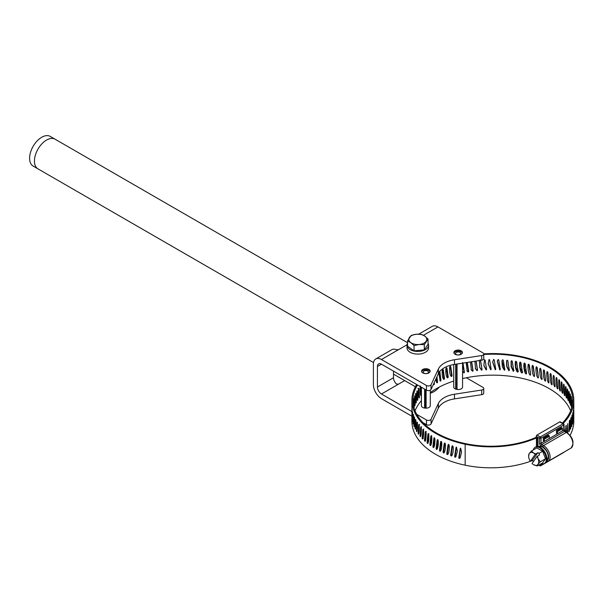 <?xml version="1.0" encoding="UTF-8"?>
<svg xmlns="http://www.w3.org/2000/svg" width="604" height="604" viewBox="0 0 604 604"><rect width="100%" height="100%" fill="white"/><g stroke="black" fill="none" stroke-linecap="round" stroke-linejoin="round"><path stroke-width="0.91" d="M457.039 364.008L457.039 389.489A4.432 2.559 180 0 0 462.566 387.013L462.566 363.155M456.533 354.812L456.669 354.707A2.605 1.502 180 0 1 455.537 353.461A2.605 1.502 180 0 1 458.134 351.958A2.605 1.502 180 0 1 460.739 353.461A2.605 1.502 180 0 1 457.492 354.918L457.47 354.963M456.669 364.069L456.669 389.323M457.001 389.384A2.605 1.502 180 0 1 457.039 389.376A4.266 2.461 0 0 1 455.726 389.044L455.642 389.119A4.432 2.559 180 0 1 453.71 387.013L453.71 364.529M455.642 364.227L455.642 389.119M454.012 353.166A4.152 2.401 180 0 1 458.134 351.067A4.152 2.401 180 0 1 462.256 353.166M449.595 368.1L450.592 368.674M466.333 377.764L482.958 387.36A2.741 1.578 180 0 1 483.759 388.485A2.741 1.578 180 0 1 481.728 390.01L454.487 394.223A22.824 13.182 0 0 0 438.345 403.54L431.045 419.267A2.741 1.578 180 0 1 426.462 419.976L416.775 414.382M411.913 411.581L381.464 393.997A5.708 3.292 60 0 1 377.432 387.013L377.432 366.507A5.708 3.292 60 0 1 378.617 363.895A5.708 3.292 60 0 1 381.464 364.182L426.462 390.161A2.741 1.578 0 0 0 431.045 389.452L438.345 373.725A22.824 13.182 180 0 1 454.487 364.401L481.728 360.188A2.741 1.578 0 0 0 483.759 358.663L483.759 354.004A2.741 1.578 180 0 1 481.728 355.529L481.728 360.188M393.491 371.12L393.491 377.742A5.708 3.292 -120 0 0 396.556 384.031L398.497 384.167L404.703 380.588M430.282 390.192L430.282 405.646A4.432 2.559 180 0 1 426.122 408.198L426.114 408.108A4.266 2.461 0 0 1 424.642 408.01L424.597 408.1A4.432 2.559 180 0 1 421.426 405.646L421.426 387.247M461.154 354.276A4.266 2.461 180 0 1 455.726 354.563A4.266 2.461 180 0 1 453.868 352.532A4.266 2.461 180 0 1 458.134 350.063A4.266 2.461 180 0 1 462.407 352.532A4.266 2.461 180 0 1 461.154 354.276M424.597 389.082L424.597 408.1M425.118 373.544L425.118 373.544A2.605 1.502 180 0 1 423.253 372.102A2.605 1.502 180 0 1 425.858 370.599A2.605 1.502 180 0 1 428.455 372.102A2.605 1.502 180 0 1 426.016 373.597L426.016 373.597M425.118 389.376L425.118 408.077M426.122 389.965L426.122 408.198M426.016 389.897L426.016 408.108M425.118 407.934A2.605 1.502 180 0 1 426.016 407.874M421.728 371.807A4.152 2.401 180 0 1 425.858 369.701A4.152 2.401 180 0 1 429.98 371.807M428.87 372.91A4.266 2.461 180 0 1 424.642 373.529A4.266 2.461 180 0 1 421.584 371.166A4.266 2.461 180 0 1 425.858 368.704A4.266 2.461 180 0 1 430.124 371.166A4.266 2.461 180 0 1 428.87 372.91M439.402 386.998A17.123 9.883 -60 0 1 433.929 391.671A17.123 9.883 -60 0 1 430.282 393.129M445.933 369.021A17.123 9.883 -60 0 1 445.85 373.197M30.389 162.74A17.123 9.883 -60 0 1 35.13 143.307A17.123 9.883 -60 0 1 50.26 136.421L55.107 139.214A17.123 9.883 -60 0 0 46.546 140.06A17.123 9.883 -60 0 0 35.228 165.541A17.123 9.883 -60 0 0 37.984 168.863L33.145 166.07A17.123 9.883 -60 0 1 30.389 162.74M407.028 344.763L398.497 349.686L396.556 349.754A11.416 6.591 -120 0 0 391.822 349.686L375.764 358.957A11.416 6.591 60 0 1 381.464 359.523L426.462 385.495L426.462 390.161M426.462 419.976L426.462 424.642A2.741 1.578 0 0 0 431.045 423.933L431.045 419.267M431.045 389.452L431.045 384.793A2.741 1.578 180 0 1 426.462 385.495M481.728 390.01L481.728 394.669L454.487 398.882A22.824 13.182 0 0 0 438.345 408.198L431.045 423.933M431.045 384.793L438.345 369.059A22.824 13.182 180 0 1 454.487 359.742L481.728 355.529M483.759 354.004A2.741 1.578 180 0 0 482.958 352.887L437.96 326.907A11.416 6.591 -120 0 0 432.253 326.341L418.7 334.163M481.728 394.669A2.741 1.578 0 0 0 483.759 393.144L483.759 388.485M411.913 416.239L381.464 398.663A11.416 6.591 60 0 1 373.4 384.68L373.4 364.182A11.416 6.591 60 0 1 375.764 358.957M426.462 424.642L422.883 422.574M428.568 345.231L428.568 347.874A10.781 6.229 180 0 1 417.787 354.095A10.781 6.229 180 0 1 406.998 347.874L406.998 345.231A10.781 6.229 0 0 0 417.787 351.452A10.781 6.229 0 0 0 428.568 345.231A10.781 6.229 0 0 0 428.04 343.298M407.534 343.298A10.781 6.229 0 0 0 406.998 345.231M407.534 340.943L407.534 346.16L414.05 350.818L424.302 349.89L428.04 344.303L428.04 339.086L424.778 336.103L421.516 334.427L416.39 334.231L411.264 335.356L407.534 340.943L410.788 342.619L414.05 345.601L414.05 350.818M414.05 345.601L419.176 344.484L424.302 344.68L424.302 349.89M424.302 344.68L428.04 339.086M426.167 341.23A8.985 5.187 0 0 0 424.778 336.103A8.985 5.187 0 0 0 416.39 334.231A8.985 5.187 0 0 0 409.399 337.493A8.985 5.187 0 0 0 410.788 342.619A8.985 5.187 0 0 0 419.176 344.484A8.985 5.187 0 0 0 426.167 341.23M443.668 376.669A14.881 8.592 -60 0 1 443.079 378.391M430.282 392.6A79.894 46.123 180 0 1 453.71 381.071M434.216 382.626A4690.052 2449.764 -128.4 0 0 434.374 383.985L434.072 384.695L433.408 384.363L434.072 384.695M436.919 376.79A4690.052 2298.945 -125.5 0 0 437.583 382.106L436.888 382.823L435.665 379.493M439.372 371.279L439.81 371.46A4690.052 2139.466 -122.8 0 0 440.965 380.339L440.218 381.018L438.776 372.902M442.724 369.678A4751.691 1997.768 -120.3 0 0 443.872 378.202L443.517 378.889L444.166 379.365C442.075 380.052 441.599 368.802 442.845 369.572L443.313 369.769A4690.052 1971.849 -120.3 0 0 444.521 378.685L443.706 379.32M446.424 368.017A4751.691 1820.26 -117.8 0 0 447.632 376.654L447.262 377.319L447.858 377.817C445.676 378.436 445.178 367.172 446.484 367.979L446.975 368.191A4690.052 1796.643 -117.8 0 0 448.228 377.153L447.345 377.726M446.484 367.979L446.975 368.191L446.379 367.693M450.237 366.22L450.78 366.741L450.282 366.515A4751.691 1635.64 -115.4 0 0 451.543 375.22L451.158 375.884L451.709 376.398C449.436 376.941 448.915 365.662 450.282 366.515L450.78 366.741A4690.052 1614.417 -115.4 0 0 452.086 375.741L451.709 376.398L451.113 376.239M453.71 371.49L453.71 365.873M415.054 410.796A79.894 46.123 180 0 1 421.426 400.618M536.246 437.273A74.088 42.771 180 0 1 465.533 443.653A79.894 46.123 180 0 1 412.962 400.309A79.894 46.123 180 0 1 417.5 384.982M434.608 438.24A4690.052 2436.204 128.1 0 0 433.657 446.379L433.951 447.096M431.558 436.45A4690.052 2578.74 131.1 0 0 430.69 444.378L430.969 445.103M428.704 434.646A4690.052 2711.703 134.2 0 0 427.919 442.279L428.183 443.011M426.054 432.857A4690.052 2834.655 137.5 0 0 425.367 440.097L425.609 440.837M423.615 431.165A4690.052 2947.203 141 0 0 423.042 437.832L423.253 438.579M421.381 429.776A4690.052 3048.977 144.6 0 0 420.958 435.167M413.242 404.129L413.378 401.26A4690.052 3419.629 -170.7 0 0 413.461 405.427M414.087 408.01L414.148 408.017C413.71 409.27 413.657 398.142 413.883 398.58L413.974 398.648A4690.052 3389.316 -166.1 0 0 414.231 407.239L414.118 408.108M414.888 405.412L415.061 405.435C414.472 406.673 414.382 395.544 414.699 395.982L414.827 396.058A4690.052 3346.779 -161.5 0 0 415.167 404.657L414.978 405.548M416.013 402.845L416.231 402.883C415.492 404.099 415.363 392.97 415.771 393.423L415.929 393.506A4690.052 3292.162 -157.1 0 0 416.352 402.113L416.126 402.996M417.379 400.324L417.643 400.376C416.768 401.569 416.601 390.433 417.092 390.901L417.289 390.984A4690.052 3225.647 -152.9 0 0 417.794 399.614L417.515 400.482M418.995 397.847L419.304 397.923C418.285 399.085 418.081 387.942 418.67 388.425L418.889 388.523A4690.052 3147.452 -148.8 0 0 419.478 397.168L419.153 398.028M418.67 388.425L417.923 388.281M420.792 386.885A4690.052 3057.825 -145 0 0 421.403 394.774L421.033 395.62M420.845 395.431L421.207 395.529C420.052 396.654 419.81 385.503 420.482 386.009M460.565 448.41A4690.052 1213.081 110.8 0 0 459.214 457.251L459.621 457.877L460.271 457.658M456.443 447.277A4690.052 1408.037 113 0 0 455.137 456.073L456.02 456.632M452.441 446.031A4690.052 1597.248 115.2 0 0 451.173 454.759L451.928 455.408M448.568 444.665A4690.052 1780.094 117.6 0 0 447.345 453.325L447.987 454.027M444.831 443.193A4690.052 1955.971 120 0 0 443.676 451.762L444.204 452.494M441.26 441.622A4690.052 2124.313 122.6 0 0 440.157 450.078L440.595 450.818M437.847 439.969A4690.052 2284.562 125.3 0 0 436.813 448.281L437.168 449.006M462.566 378.595A79.894 46.123 180 0 1 570.659 410.796M532.683 460.467A75.138 43.382 180 0 1 530.803 461.177M530.342 461.335A75.138 43.382 180 0 1 465.171 465.193A80.944 46.734 180 0 1 411.913 421.275L411.913 416.013M483.751 353.876A80.944 46.734 180 0 1 573.8 400.309L573.8 411.483A4751.691 4204.618 -0.2 0 1 573.8 415.771L573.8 421.275A80.944 46.734 180 0 1 570.07 435.303M536.246 436.307A1.027 0.596 -60 0 1 536.971 435.054L540.286 436.964A1.027 0.596 60 0 1 541.01 438.217L541.01 443.298A1.027 0.596 180 0 1 539.553 443.298L539.553 438.217L536.246 436.307L536.246 437.477L537.99 438.481L537.99 445.654A2.054 1.185 -120 0 0 538.134 446.469M547.013 460.754A8.282 4.779 -120 0 0 548.206 454.095A8.282 4.779 -120 0 0 542.815 446.854A1.027 0.596 -60 0 1 543.54 445.593L566.295 432.456A1.027 0.596 120 0 1 566.816 432.404C573.249 437.696 574.63 442.928 570.954 448.115A9.309 5.376 -120 0 0 572.381 440.656A9.309 5.376 -120 0 0 566.295 432.456L564.491 431.415L541.735 444.552A1.027 0.596 -120 0 1 541.01 443.298L563.766 430.154L563.766 425.08L541.01 438.217A1.027 0.596 180 0 1 539.553 438.217A1.027 0.596 120 0 1 540.286 436.964L563.041 423.819L559.734 421.909L536.971 435.054M559.734 421.909A1.027 0.596 -60 0 1 560.248 421.864L563.555 423.774A1.027 0.596 120 0 0 563.041 423.819A1.027 0.596 60 0 1 563.766 425.08A1.027 0.596 180 0 0 564.068 424.665A1.027 1.027 0 0 0 563.555 423.774A1.027 0.596 120 0 1 563.766 424.242A1.027 0.596 180 0 1 564.068 424.665L564.068 429.738A1.027 0.596 180 0 1 563.766 430.154A1.027 0.596 -120 0 0 564.491 431.415A1.027 0.596 120 0 1 565.004 431.362L564.068 429.738M548.84 435.476L548.311 435.174L543.306 438.066L543.834 438.368L548.84 435.476A0.687 0.393 60 0 1 549.323 436.315L549.323 438.459L544.317 441.343L543.306 440.761L543.306 438.066M556.465 433.166L556.465 430.471L561.463 427.579L561.992 427.881A0.687 0.393 60 0 1 562.475 428.719L562.475 430.863L557.469 433.755L556.465 433.166M562.475 428.719L557.469 431.611L557.469 433.755M556.465 430.471L556.986 430.773L561.992 427.881M557.469 431.611A0.687 0.393 -120 0 0 556.986 430.773M549.323 436.315L544.317 439.206L544.317 441.343M544.317 439.206A0.687 0.393 -120 0 0 543.834 438.368M541.275 463.691A9.309 5.376 -120 0 0 544.363 463.464L544.989 463.109A9.309 5.376 -120 0 0 546.024 462.143A9.309 5.376 -120 0 0 544.989 452.358A9.309 5.376 -120 0 0 537.031 446.567A9.309 5.376 -120 0 0 535.68 446.99L535.061 447.345A9.309 5.376 -120 0 0 533.317 449.912M544.363 463.464A9.309 5.376 -120 0 0 544.363 452.721A9.309 5.376 -120 0 0 535.061 447.345M542.626 462.913L545.533 458.768L542.626 451.264L536.797 447.896L531.528 450.946L529.293 453.468A7.135 4.115 -120 0 0 528.613 455.99A7.135 4.115 -120 0 0 529.293 459.289A7.135 4.115 -120 0 0 530.312 461.328L532.562 460.157L537.802 452.698L538.964 453.37L539.553 454.872L537.001 456.473L532.064 463.502A7.135 4.115 -120 0 0 533.657 464.725L537.349 465.956L542.626 462.913M533.294 461.75L532.562 460.157M537.349 465.956L538.028 464.333A7.135 4.115 -120 0 0 538.028 458.511A7.135 4.115 -120 0 0 537.001 456.473M533.657 464.725L533.657 464.725A7.135 4.115 -120 0 0 538.028 464.333L540.263 461.811L538.028 458.511L537.447 456.088M530.312 461.328L535.257 454.299L537.802 452.698M535.257 454.299A7.135 4.115 -120 0 0 533.657 453.076A7.135 4.115 -120 0 0 529.293 453.468L528.613 455.99M535.703 453.914L533.657 453.076L531.528 450.946M538.964 453.37L542.626 451.264M540.263 461.811L545.533 458.768M537.87 438.421A79.894 46.123 180 0 1 536.435 438.972L536.435 446.673M537.99 439.1A80.944 46.734 180 0 1 537.009 439.478L536.435 438.972M536.79 437.794A75.138 43.382 180 0 1 465.171 444.227A80.944 46.734 180 0 1 411.913 400.309A80.944 46.734 180 0 1 416.684 384.506M573.8 400.309A80.944 46.734 180 0 1 563.117 423.517M537.009 439.478L537.009 446.567M564.491 430.863L564.068 427.76M566.31 432.117L566.227 425.352L565.88 426.114A4751.691 3811.98 47 0 1 565.518 431.656M567.715 433L567.752 423.676A4751.691 3903.033 42.4 0 1 567.239 432.668M569.58 420.437L569.383 421.177A4751.691 3982.519 37.5 0 1 568.877 431.46L569.028 431.747C569.919 430.033 570.085 418.172 569.58 420.437L569.648 420.392M570.923 417.885L570.765 418.625A4751.691 4050.175 32.1 0 1 570.335 428.931L570.47 429.202C571.21 427.466 571.339 415.605 570.923 417.885L570.984 417.84M572.018 415.288L571.89 416.035A4751.691 4105.773 26.3 0 1 571.55 426.356L571.656 426.628C572.252 424.861 572.343 413 572.018 415.288L572.064 415.242M572.856 412.66L572.758 413.415A4751.691 4149.14 20.1 0 1 572.501 423.744L572.584 424.008C573.03 422.234 573.083 410.358 572.856 412.66L572.886 412.615M573.43 410.01L573.37 410.765A4751.691 4180.133 13.6 0 1 573.196 421.101L573.445 409.965M573.74 407.345L573.717 408.108A4751.691 4198.646 6.8 0 1 573.626 418.444L573.747 407.3M573.8 415.922L573.8 415.212M562.43 389.014L562.097 384.476M560.187 388.168L559.614 381.064M557.688 386.764L556.941 378.338M554.97 385.178L554.042 376.058M552.033 383.525L550.946 373.967M433.899 447.126L433.189 447.511C435.016 448.394 435.476 437.137 434.329 437.825L433.914 437.983A4751.691 2468.223 128.1 0 0 432.879 446.794L433.536 447.541M430.795 445.186L430.161 445.488C431.875 446.439 432.305 435.19 431.233 435.839L430.841 435.982A4751.691 2612.632 131.1 0 0 429.874 444.763L430.471 445.541M431.233 435.839L431.656 435.605M427.904 443.132L427.338 443.374C428.931 444.378 429.338 433.144 428.334 433.755L427.972 433.891A4751.691 2747.339 134.2 0 0 427.073 442.641L427.617 443.442M428.334 433.755L428.825 433.536M425.231 440.98L424.733 441.169C426.197 442.219 426.575 430.999 425.646 431.581L425.314 431.709A4751.691 2871.914 137.5 0 0 424.491 440.422L424.974 441.245M425.646 431.581L426.197 431.377M422.785 438.738L422.347 438.881C423.683 439.976 424.031 428.772 423.185 429.323L422.876 429.436A4751.691 2985.942 141 0 0 422.128 438.126L422.558 438.972M423.185 429.323L423.789 429.142M420.573 436.405L420.188 436.518C421.388 437.658 421.713 426.462 420.943 426.99L420.671 427.088A4751.691 3089.052 144.6 0 0 419.991 435.763L420.376 436.616M420.943 426.99L421.615 426.824M418.602 434.004L418.27 434.087C419.335 435.265 419.621 424.076 418.942 424.582L418.7 424.68A4751.691 3180.913 148.5 0 0 418.096 433.325L418.429 434.193M418.942 424.582L419.659 424.438M416.881 431.543L416.601 431.603C417.515 432.811 417.772 421.63 417.175 422.113L416.964 422.204A4751.691 3261.222 152.5 0 0 416.45 430.833L416.73 431.709M415.401 429.021L415.174 429.059C415.945 430.297 416.171 419.123 415.658 419.591L415.484 419.674A4751.691 3329.709 156.7 0 0 415.046 428.289L415.28 429.172M414.185 426.454L414.004 426.477C414.623 427.738 414.82 416.571 414.397 417.024L414.253 417.1A4751.691 3386.167 161.1 0 0 413.899 425.699L414.087 426.598M413.227 423.849L413.091 423.857C413.559 425.141 413.717 413.982 413.385 414.419L413.279 414.487A4751.691 3430.395 165.6 0 0 413.015 423.079L413.151 423.978M412.524 421.214L412.562 411.853A4751.691 3462.264 170.3 0 0 412.381 420.437L412.479 421.335M412.087 418.557L412.109 409.195A4751.691 3481.652 175 0 0 412.019 417.772L412.064 418.678M411.92 415.884L411.92 406.522A4751.691 3488.508 179.8 0 0 411.913 412.117A4751.691 3488.508 179.8 0 0 411.913 415.099L411.913 415.937M420.097 389.806A4751.691 3098.014 -145 0 0 420.399 393.748M436.382 377.953A4751.691 2329.16 -125.5 0 0 436.843 381.675L436.518 382.377L437.258 382.808M439.274 372.139A4751.691 2167.582 -122.8 0 0 440.271 379.878L439.855 380.611M462.687 363.132A4751.691 1045.245 -108.9 0 0 464.023 371.739L463.6 372.358L462.883 372.079M467.066 362.46A4751.691 838.412 -106.8 0 0 468.387 370.864L467.957 371.468L467.043 370.939M471.498 361.773A4751.691 627.669 -104.8 0 0 472.834 370.131L472.396 370.72L471.233 369.799M475.982 361.079A4751.691 413.71 -102.8 0 0 477.349 369.542L476.903 370.116L475.431 368.576M480.497 360.377A4751.691 197.236 -100.9 0 0 481.909 369.104L481.464 369.671L479.606 367.111M486.507 368.817L486.061 369.369L483.827 365.375M491.127 368.689L490.674 369.218L488.153 363.495M495.748 368.704L495.303 369.225L492.675 361.962M500.369 368.878L499.916 369.384L497.326 361.026M504.959 369.203L504.514 369.686L502 360.656M509.504 369.678L509.066 370.146L506.998 366.386L506.643 360.686M514.004 370.297L513.566 370.758L511.452 366.613L511.226 361.003M518.436 371.067L518.005 371.513L515.876 367.096L515.733 361.562M522.777 371.988L522.354 372.419L520.248 367.798L520.157 362.317M526.567 373.453L524.529 368.666L524.476 363.246M530.644 374.601L528.689 364.34M534.6 375.869L532.773 365.594M538.413 377.243L536.73 366.99M542.075 378.716L540.527 368.531M545.571 380.263L544.174 370.207M548.9 381.879L547.647 372.019M460.724 448.432L460.173 448.704A4751.691 1229.019 110.8 0 0 458.783 457.802L459.191 458.436L460.067 457.975L461.592 452.086L460.724 448.432L460.173 448.704L460.603 448.153M456.533 447.3L455.997 447.556A4751.691 1426.55 113 0 0 454.646 456.609L455.046 457.251L455.794 456.941L457.364 451.218L456.533 447.3L455.997 447.556L456.488 447.02M451.55 455.416L451.022 455.937C453.325 456.481 453.891 445.133 452.464 446.039L451.943 446.273A4751.691 1618.244 115.2 0 0 450.637 455.28L451.022 455.937L451.671 455.733M452.464 446.039L451.943 446.273L452.479 445.752M447.715 453.989L447.126 454.495C449.353 455.114 449.904 443.781 448.523 444.642L448.017 444.861A4751.691 1803.491 117.6 0 0 446.756 453.823L447.126 454.495L447.692 454.374M448.523 444.642L448.017 444.861L448.613 444.355M444.023 452.441L443.389 452.924C445.526 453.612 446.054 442.302 444.725 443.109L444.242 443.313A4751.691 1981.679 120 0 0 443.034 452.237L443.887 452.857M440.49 450.773L439.81 451.233C441.856 451.988 442.362 440.694 441.086 441.464L440.626 441.652A4751.691 2152.233 122.6 0 0 439.47 450.539L440.248 451.203M437.13 448.991L436.405 449.429C438.345 450.252 438.829 438.972 437.621 439.697L437.183 439.871A4751.691 2314.588 125.3 0 0 436.088 448.719L436.798 449.429M483.759 354.488A79.894 46.123 180 0 1 572.751 400.309A79.894 46.123 180 0 1 562.347 423.072M552.131 384.484L551.829 384.816C550.025 383.434 549.557 371.687 550.689 373.717L551.097 374.374A4690.052 3146.266 -64.9 0 1 552.131 384.484L552.116 384.657M555.091 386.484L554.812 386.809C553.121 385.375 552.675 373.612 553.74 375.673L554.125 376.352A4690.052 3288.599 -61.9 0 1 555.091 386.484L555.076 386.688M557.854 388.583L557.59 388.901C556.02 387.413 555.605 375.635 556.594 377.734L556.956 378.421A4690.052 3421.343 -58.6 0 1 557.854 388.583L557.832 388.802M560.399 390.773L560.157 391.082C558.715 389.542 558.322 377.749 559.244 379.878L559.568 380.573A4690.052 3544.068 -55.1 0 1 560.399 390.773L560.376 390.999M562.724 393.038L562.513 393.34C561.192 391.754 560.837 379.946 561.675 382.106L561.977 382.815A4690.052 3656.389 -51.3 0 1 562.724 393.038L562.702 393.279M564.823 395.378L564.627 395.673C563.449 394.042 563.117 382.234 563.879 384.416L564.151 385.133A4690.052 3757.922 -47.2 0 1 564.823 395.378L564.8 395.628M566.688 397.787L566.514 398.074C565.472 396.405 565.178 384.582 565.85 386.794L566.091 387.519A4690.052 3848.333 -42.7 0 1 566.688 397.787L566.665 398.036M568.311 400.248L568.168 400.535C567.262 398.836 566.997 386.998 567.586 389.233L567.798 389.965A4690.052 3927.344 -37.7 0 1 568.311 400.248L568.288 400.505M569.685 402.762L569.564 403.042C568.809 401.313 568.575 389.474 569.081 391.717L569.255 392.464A4690.052 3994.69 -32.4 0 1 569.685 402.762L569.67 403.019M570.81 405.314L570.712 405.594C570.101 403.842 569.904 391.996 570.319 394.253L570.463 395.001A4690.052 4050.145 -26.6 0 1 570.81 405.314L570.795 405.578M571.611 408.176C571.15 406.409 570.984 394.555 571.308 396.828L571.422 397.575A4690.052 4093.534 -20.4 0 1 571.686 407.821M572.011 406.583L572.124 400.18A4690.052 4124.708 -13.9 0 1 572.222 405.624M572.449 404.333L572.562 402.808A4690.052 4143.583 -7.1 0 1 572.569 403.404M548.976 382.581L548.659 382.921C546.741 381.6 546.25 369.875 547.443 371.86L547.873 372.509A4690.052 2994.828 -67.7 0 1 548.976 382.581L548.968 382.732M545.631 380.784L545.299 381.139C543.283 379.878 542.769 368.168 544.023 370.116L544.476 370.75A4690.052 2834.761 -70.4 0 1 545.631 380.784L545.631 380.913M542.12 379.101L541.773 379.463C539.659 378.278 539.123 366.583 540.437 368.485L540.912 369.104A4690.052 2666.592 -72.9 0 1 542.12 379.101L542.12 379.199M538.451 377.53L538.081 377.908C535.884 376.798 535.325 365.118 536.692 366.975L537.19 367.579A4690.052 2490.873 -75.3 0 1 538.451 377.53L538.451 377.591M534.631 376.088L534.246 376.481C531.973 375.439 531.392 363.782 532.803 365.594L533.317 366.183A4690.052 2308.178 -77.5 0 1 534.631 376.088L534.246 376.481L534.631 376.111M530.667 374.774L530.282 375.182C527.926 374.216 527.337 362.574 528.787 364.34L529.323 364.914A4690.052 2119.104 -79.7 0 1 530.667 374.774L530.282 375.182L530.667 374.752M526.59 373.597L526.182 374.012C523.766 373.129 523.162 361.502 524.657 363.223L525.201 363.774A4690.052 1924.261 -81.8 0 1 526.59 373.597L526.182 374.012L526.575 373.506M524.249 363.427L524.657 363.223M522.4 372.555L521.984 372.985C519.508 372.177 518.889 360.573 520.421 362.249L520.973 362.777A4690.052 1724.292 -83.8 0 1 522.4 372.555L521.984 372.985L522.354 372.419M519.961 362.521L520.421 362.249M518.111 371.649L517.688 372.094C515.159 371.369 514.533 359.788 516.088 361.411L516.662 361.924A4690.052 1519.845 -85.8 0 1 518.111 371.649L517.688 372.094L518.005 371.513M515.574 361.796L516.088 361.411M513.74 370.886L513.309 371.347L511.097 366.643L511.09 361.267L511.686 360.716L512.268 361.207A4690.052 1311.594 -87.7 0 1 513.74 370.886L513.309 371.347L513.566 370.758M509.3 370.275L508.87 370.743L506.696 366.462L506.545 360.943L507.224 360.165L507.805 360.641A4690.052 1100.216 -89.6 0 1 509.3 370.275L508.87 370.743L509.066 370.146M504.808 369.807L504.37 370.29L502.309 366.636L501.932 360.928L502.709 359.765L503.298 360.226A4690.052 886.4 -91.5 0 1 504.808 369.807L504.37 370.29L504.514 369.686M500.278 369.482L499.833 369.988L497.288 361.305L498.164 359.516L498.761 359.954A4690.052 670.84 -93.4 0 1 500.278 369.482L499.833 369.988L499.916 369.384M495.725 369.316L495.28 369.829L492.675 362.241L493.604 359.418L494.2 359.833A4690.052 454.246 -95.3 0 1 495.725 369.316L495.28 369.829L495.303 369.225M491.158 369.293L490.712 369.829L488.183 363.797L489.044 359.471L489.633 359.863A4690.052 237.327 -97.1 0 1 491.158 369.293L490.712 369.829L490.674 369.218M486.598 369.429L486.16 369.973L483.88 365.677L484.491 359.667L485.08 360.044A4690.052 20.785 -99 0 1 486.598 369.429L486.16 369.973L486.061 369.369M479.961 360.022L480.55 360.377A4690.052 194.677 -100.9 0 0 482.06 369.708L481.622 370.267L479.704 367.436L479.433 360.543M476.095 361.064A4690.052 408.342 -102.8 0 0 477.56 370.139L477.122 370.713L475.544 368.885L474.88 361.245M471.671 361.743A4690.052 619.53 -104.8 0 0 473.106 370.72L472.675 371.301L471.377 370.116L470.456 361.932M467.292 362.423A4690.052 827.533 -106.8 0 0 468.719 371.437L468.296 372.041L467.217 371.256L466.167 362.596M462.438 362.891L462.989 363.17A4690.052 1031.685 -108.9 0 0 464.408 372.306L463.993 372.925L462.566 371.422M481.622 370.267L481.464 369.671M477.122 370.713L476.903 370.116M472.675 371.301L472.396 370.72M468.296 372.041L467.957 371.468M463.993 372.925L463.6 372.358M440.626 381.033L439.931 380.573M455.522 456.715L455.046 457.251M459.621 457.877L459.191 458.436M398.497 384.167L381.464 393.997M393.491 377.742L377.432 387.013M381.464 364.182L377.432 366.507M438.345 408.198L438.345 403.54M438.345 373.725L438.345 369.059M454.487 398.882L454.487 394.223M454.487 364.401L454.487 359.742M423.464 335.273L437.96 326.907M381.464 359.523L398.497 349.686M539.07 464.967L539.553 465.246L539.553 464.68M542.815 446.854L541.01 445.812A1.027 0.596 -60 0 1 541.735 444.552L543.54 445.593A9.309 5.376 60 0 1 549.617 453.8A9.309 5.376 60 0 1 548.19 461.252L546.288 461.781M539.553 443.298A2.054 1.185 -120 0 0 541.01 445.812M541.01 463.842L541.01 465.246A1.027 0.596 0 0 1 539.553 465.246A1.027 0.596 120 0 0 539.772 465.714L538.768 465.14M543.502 463.804L541.01 465.246A1.027 0.596 60 0 1 540.799 465.714A1.027 1.027 0 0 1 539.772 465.714M563.751 452.275A1.027 0.596 60 0 1 563.555 452.577L540.799 465.714M545.714 462.528L547.247 461.645M542.611 447.088A8.131 4.696 -120 0 0 539.727 446.318L542.724 447.111C549.013 452.57 547.609 453.981 548.387 456.382L547.586 459.938A8.131 4.696 -120 0 0 547.594 453.294A8.131 4.696 -120 0 0 542.611 447.088M465.171 444.227L465.171 465.193M536.956 438.768L536.956 437.892M482.06 369.708L481.909 369.104M480.55 360.377L480.399 359.78M477.56 370.139L477.349 369.542M473.106 370.72L472.834 370.131M468.719 371.437L468.387 370.864M464.408 372.306L464.023 371.739M462.989 363.17L462.604 362.604M452.086 375.741L451.543 375.22M448.228 377.153L447.632 376.654M444.521 378.685L443.872 378.202M440.965 380.339L440.271 379.878M437.583 382.106L436.843 381.675M434.374 383.985L433.74 383.646M421.403 394.774L420.55 394.533M419.478 397.168L418.731 396.987M417.794 399.614L417.16 399.486M416.352 402.113L415.824 402.022M415.167 404.657L414.744 404.604M414.352 425.639L413.899 425.699M415.605 428.191L415.046 428.289M417.115 430.69L416.45 430.833M418.882 433.136L418.096 433.325M420.882 435.507L419.991 435.763M423.042 437.832L422.128 438.126M425.367 440.097L424.491 440.422M427.919 442.279L427.073 442.641M430.69 444.378L429.874 444.763M433.657 446.379L432.879 446.794M436.813 448.281L436.088 448.719M440.157 450.078L439.47 450.539M443.676 451.762L443.034 452.237M447.345 453.325L446.756 453.823M451.173 454.759L450.637 455.28M455.137 456.073L454.646 456.609M459.214 457.251L458.783 457.802M407.534 342.687L55.107 139.214M415.393 386.756L393.491 374.118M373.529 362.589L37.984 168.863M570.954 448.115L548.19 461.252M563.555 452.577A1.027 1.027 0 0 0 563.955 452.154M566.816 432.404L565.004 431.362M539.727 446.318L537.031 446.567M547.586 459.938L546.024 462.143M411.913 400.309L411.913 412.117M497.349 360.731L497.288 361.305M488.123 363.2L488.183 363.797M475.303 368.274L475.544 368.885M471.082 369.512L471.384 370.116M466.862 370.667L467.217 371.256"/></g></svg>
